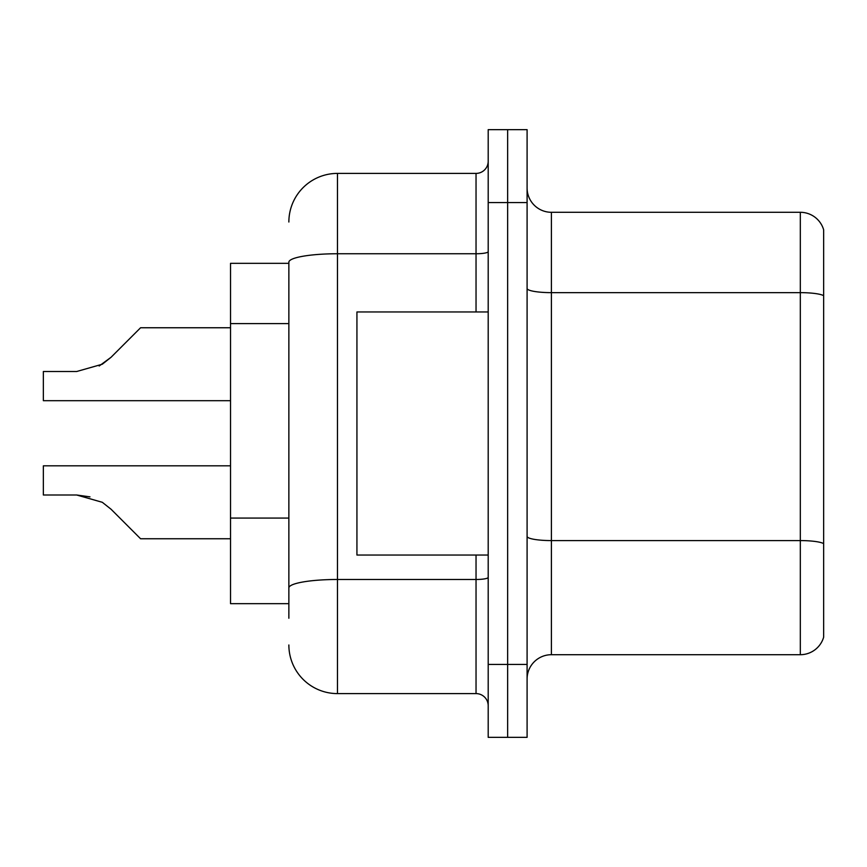 <?xml version="1.0" encoding="UTF-8"?>
<svg xmlns="http://www.w3.org/2000/svg" width="867" height="867" viewBox="0 0 867 867"><rect width="100%" height="100%" fill="white"/><g stroke="black" fill="none" stroke-linecap="round" stroke-linejoin="round"><path stroke-width="1.3" d="M288.863 263.34L230.524 263.34L230.524 603.66L288.863 603.66M527.093 679.013A24.309 24.309 0 0 1 551.401 654.704L800.317 654.704L800.317 212.296L551.401 212.296A24.309 24.309 0 0 1 527.093 187.987A24.309 24.309 0 0 0 551.401 212.296L551.401 654.704M527.093 737.351L527.093 129.649L507.639 129.649L507.639 737.351L527.093 737.351L488.197 737.351L488.197 664.425L507.639 664.425L507.639 737.351M823.65 229.798A24.309 24.309 0 0 0 800.317 212.296A24.309 24.309 0 0 1 823.65 229.798L823.65 637.202A24.309 24.309 0 0 1 800.317 654.704M823.65 296.015L823.65 543.631A24.309 4.216 180 0 0 800.317 540.585L551.401 540.585A24.309 4.216 -0 0 1 527.093 536.37M288.863 618.247L288.863 262.192A48.617 8.442 180 0 1 337.48 253.749L476.037 253.749L476.037 173.4A12.149 12.149 0 0 0 488.197 161.251M488.197 129.649L507.639 129.649L488.197 129.649L488.197 664.425M507.639 129.649L507.639 664.425L527.093 664.425M288.863 222.017A48.617 48.617 0 0 1 337.48 173.4L337.48 693.6L476.037 693.6L476.037 555.043M337.48 173.4L476.037 173.4M488.197 705.749A12.149 12.149 0 0 0 476.037 693.6M337.48 693.6A48.617 48.617 0 0 1 288.863 644.983M111.063 509.243L140.584 538.754L111.074 509.243L140.584 538.754L111.074 509.243L140.584 538.754L111.074 509.243L140.584 538.754L111.074 509.243L140.584 538.754L111.074 509.243L140.584 538.754L111.074 509.243L140.584 538.754L111.074 509.243L140.584 538.754L111.074 509.243L140.584 538.754L111.074 509.243L140.584 538.754L111.074 509.243L140.584 538.754L111.074 509.243L140.584 538.754L111.063 509.243L140.584 538.754L111.063 509.243L102.306 502.296L111.063 509.243M230.524 465.828L43.35 465.828L43.35 495.003L76.686 495.003L89.984 496.856L76.686 495.003L43.35 495.003L76.686 495.003L89.984 496.856L76.686 495.003L43.35 495.003L76.686 495.003L89.984 496.856L76.686 495.003L43.35 495.003L76.686 495.003L89.984 496.856L76.686 495.003L43.35 495.003L76.686 495.003L89.984 496.856L76.686 495.003L43.35 495.003L76.686 495.003L89.984 496.856L76.686 495.003L43.35 495.003L76.686 495.003L102.306 502.296M99.174 365.993L111.063 357.269L128.424 339.907L111.074 357.269L140.584 327.759L111.074 357.269L140.584 327.759L111.074 357.269L140.584 327.759L111.074 357.269L140.584 327.759L111.074 357.269L140.584 327.759L111.074 357.269L140.584 327.759L111.074 357.269L140.584 327.759L111.074 357.269L140.584 327.759L111.074 357.269L140.584 327.759L111.074 357.269L140.584 327.759L111.074 357.269L140.584 327.759L111.063 357.269L140.584 327.759L111.063 357.269L102.306 364.216L111.063 357.269L102.306 364.216L76.686 371.51L43.35 371.51L43.35 400.684L230.524 400.684M111.063 357.269L102.306 364.216L76.686 371.51L102.306 364.216L111.063 357.269L102.306 364.216L111.063 357.269L102.306 364.216L76.686 371.51L102.306 364.216L111.063 357.269L102.306 364.216L111.063 357.269L102.306 364.216L76.686 371.51L102.306 364.216L111.063 357.269L102.306 364.216L111.063 357.269L102.306 364.216L76.686 371.51L102.306 364.216L111.063 357.269L102.306 364.216L111.063 357.269L102.306 364.216L76.686 371.51L102.306 364.216L111.063 357.269L102.306 364.216L111.063 357.269L102.306 364.216L76.686 371.51M488.197 311.957L356.933 311.957L356.933 555.043L488.197 555.043M230.524 538.754L140.584 538.754L128.424 526.605M89.984 496.856L76.686 495.003M128.424 339.907L140.584 327.759L230.524 327.759M288.863 323.608L230.524 323.608M288.863 518.065L230.524 518.065M823.65 295.68A24.309 4.216 180 0 0 800.317 292.645L551.401 292.645A24.309 4.216 0 0 1 527.093 288.418M527.093 202.575L488.197 202.575M488.197 577.368A12.149 2.113 0 0 1 476.037 579.481L337.48 579.481A48.617 8.442 180 0 0 288.863 587.924M476.037 311.957L476.037 253.749A12.149 2.113 0 0 0 488.197 251.636"/></g></svg>
